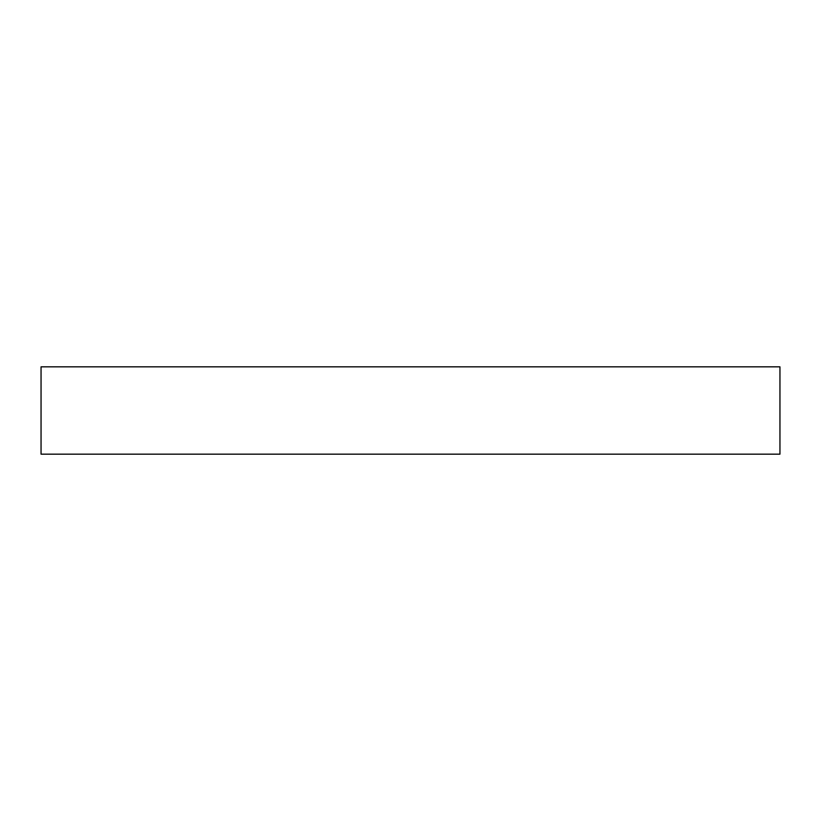 <?xml version="1.0" encoding="UTF-8"?>
<svg xmlns="http://www.w3.org/2000/svg" width="821" height="821" viewBox="0 0 821 821"><rect width="100%" height="100%" fill="white"/><g stroke="black" fill="none" stroke-linecap="round" stroke-linejoin="round"><path stroke-width="1.23" d="M41.05 454.167L779.95 454.167L779.95 366.833L41.05 366.833L41.05 454.167"/></g></svg>
